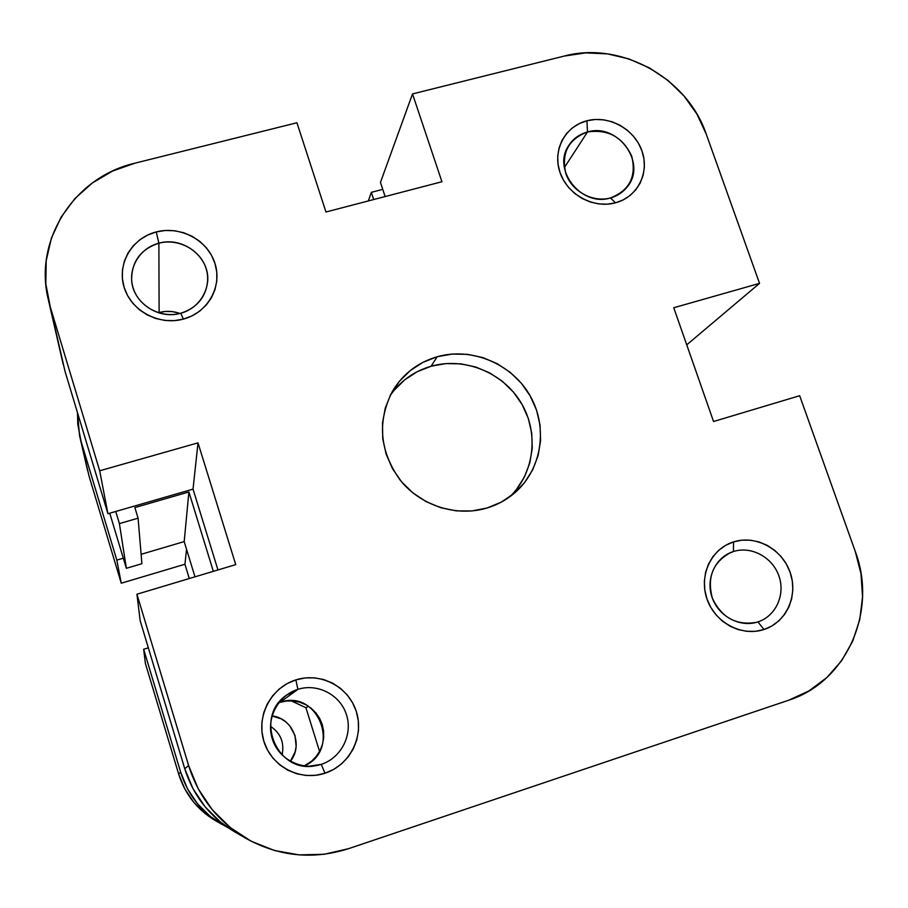 <?xml version="1.0" encoding="UTF-8"?>
<svg xmlns="http://www.w3.org/2000/svg" width="908" height="908" viewBox="0 0 908 908"><rect width="100%" height="100%" fill="white"/><g stroke="black" fill="none" stroke-linecap="round" stroke-linejoin="round"><path stroke-width="1.36" d="M757.908 621.901C775.863 616.192 785.613 594.604 778.905 575.933C772.47 557.171 751.234 545.765 733.426 551.531L733.562 541.894C755.706 534.755 782.072 548.943 790.108 572.256C798.461 595.466 786.385 622.343 764.048 629.482L757.908 621.901L756.557 622.309C736.399 625.782 721.656 617.735 712.349 598.134C706.821 577.306 712.95 562.097 730.747 552.507L733.426 551.531C751.234 545.765 772.47 557.171 778.905 575.933C785.613 594.604 775.863 616.192 757.908 621.901L764.048 629.482L771.868 625.987L778.78 620.936L784.512 614.534L788.87 607.043L791.674 598.735L792.832 589.95L792.298 581.006L790.108 572.256L786.328 564.027L781.13 556.627L774.683 550.327L767.249 545.379L759.111 541.962L750.564 540.203L741.938 540.181L733.562 541.894L725.742 545.288L718.795 550.237L712.984 556.547L708.535 563.993L705.618 572.29L704.358 581.109L704.824 590.121L706.969 598.974L710.748 607.316L715.992 614.818L722.507 621.197L730.032 626.202L738.283 629.63L746.921 631.344L755.626 631.298L764.048 629.482C741.836 636.973 714.925 622.627 706.969 598.974C698.683 575.422 711.293 548.704 733.562 541.894L733.426 551.531L728.171 553.71L733.426 551.531C715.527 557.024 705.437 578.51 712.088 597.407C718.478 616.384 740.065 627.905 757.908 621.901M321.25 764.354C341.204 757.987 352.94 734.765 346.516 714.868C340.375 694.892 317.675 682.952 297.881 689.365L295.872 679.888C320.501 671.943 348.706 686.788 356.356 711.622C364.369 736.354 349.818 765.285 324.973 773.241L321.25 764.354L308.834 766.25L321.25 764.354L314.985 765.83C276.588 773.537 253.865 716.98 286.361 695.278L297.881 689.365C317.675 682.952 340.375 694.892 346.516 714.868C352.94 734.765 341.204 757.987 321.25 764.354L324.973 773.241L333.713 769.394L341.544 763.889L348.15 756.954L353.291 748.873L356.776 739.952L358.478 730.531L358.331 720.963L356.356 711.622L352.622 702.871L347.287 695.017L340.534 688.366L332.634 683.168L323.884 679.615L314.599 677.845L305.145 677.935L295.872 679.888L287.132 683.622L279.267 689.002L272.582 695.834L267.327 703.87L263.717 712.791L261.901 722.246L261.958 731.893L263.876 741.337L267.599 750.224L272.979 758.191L279.812 764.933L287.825 770.188L296.7 773.752L306.098 775.477L315.644 775.307L324.973 773.241C300.242 781.572 271.424 766.568 263.876 741.337C255.965 716.23 271.129 687.458 295.872 679.888L297.881 689.365L279.948 702.395L297.881 689.365C277.996 695.471 265.862 718.603 272.23 738.737C278.302 758.975 301.388 771.017 321.25 764.354M180.692 313.249C200.293 308.13 212.109 287.132 206.093 268.552C200.362 249.882 178.32 238.032 158.877 243.208L156.267 231.926C180.465 225.524 207.841 240.257 214.98 263.456C222.483 286.553 207.841 312.692 183.439 319.094L180.692 313.249C158.162 320.013 132.182 302.148 131.603 279.448C131.864 261.163 140.956 249.087 158.877 243.208C183.416 235.989 210.69 257.872 207.569 282.263C205.333 297.881 196.378 308.209 180.692 313.249L183.439 319.094L192.042 315.859L199.771 311.081L206.332 304.94L211.473 297.688L215.003 289.584L216.796 280.958L216.785 272.139L214.98 263.456L211.462 255.239L206.343 247.793L199.839 241.403L192.178 236.318L183.666 232.72L174.608 230.746L165.369 230.473L156.267 231.926L147.675 235.047L139.911 239.723L133.272 245.773L128.028 252.98L124.385 261.073L122.478 269.721L122.398 278.62L124.146 287.393L127.665 295.724L132.818 303.272L139.401 309.741L147.153 314.883L155.79 318.492L164.95 320.445L174.291 320.637L183.439 319.094C159.138 325.847 131.183 310.933 124.146 287.393C116.746 263.956 131.966 237.987 156.267 231.926L158.877 243.208L159.116 312.511L158.877 243.208C139.344 248.111 127.165 268.995 133.113 287.802C138.776 306.688 161.181 318.651 180.692 313.249M610.437 197.944C629.528 190.487 636.621 176.572 631.73 156.221C622.752 137.017 607.997 128.936 587.487 131.989L586.954 120.764C608.791 114.975 634.442 129.072 641.967 150.91C649.799 172.679 637.541 197.059 615.522 202.825L610.437 197.944C581.438 207.274 551.621 169.592 568.794 145.45C573.232 138.663 579.463 134.168 587.487 131.989C617.792 122.523 647.427 163.349 627.212 186.9C622.922 192.348 617.327 196.026 610.437 197.944L615.522 202.825L623.24 199.874L630.095 195.47L635.827 189.772L640.219 183.007L643.091 175.448L644.362 167.367L643.976 159.082L641.967 150.91L638.392 143.169L633.398 136.132L627.167 130.071L619.96 125.225L612.026 121.763L603.661 119.822L595.205 119.481L586.954 120.764L579.236 123.613L572.346 127.926L566.547 133.544L562.075 140.252L559.09 147.811L557.728 155.915L558.034 164.257L560.009 172.509L563.584 180.363L568.612 187.491L574.9 193.62L582.21 198.523L590.245 201.996L598.701 203.903L607.236 204.186L615.522 202.825C593.616 208.919 567.455 194.664 560.009 172.509C552.246 150.444 565.014 126.223 586.954 120.764L587.487 131.989L564.367 167.583L587.487 131.989C568.34 139.219 561.133 153.089 565.866 173.61C571.847 191.384 592.833 202.825 610.437 197.944M304.282 765.932C341.885 749.758 318.152 688.4 279.948 702.395L286.44 701.01L293.057 700.942L299.549 702.168L305.678 704.642L311.206 708.274L315.927 712.928L319.65 718.421L322.249 724.55L323.611 731.076L323.691 737.773L322.476 744.356L320.013 750.587L316.393 756.228L311.75 761.063L304.282 765.932M179.898 313.453C173.042 311.013 166.119 310.706 159.116 312.511L165.494 311.433L171.987 311.58L178.343 312.931M509.819 496.755C534.687 472.92 539.193 432.424 520.874 402.437C502.714 372.348 464.34 356.776 431.107 366.23L437.191 356.731C472.012 346.833 512.26 363.949 530.272 396.07C548.489 428.088 541.633 470.48 513.86 493.6C505.983 500.16 497.073 504.95 487.142 507.981C456.758 517.197 420.983 505.915 400.417 480.411C379.578 451.446 376.945 421.698 392.506 391.189C402.914 373.948 417.805 362.462 437.191 356.731L431.107 366.23C413.946 371.27 400.269 381.088 390.077 395.695M380.452 182.406L412.516 93.921L564.413 56.024L585.739 52.88L607.565 53.89L629.062 58.975L649.458 67.93L668.004 80.426L684.019 95.998L696.913 114.067L706.197 133.987L759.542 283.375L673.759 307.744L713.552 421.505L799.664 395.718L855.234 551.338L861.022 573.856L862.555 596.919L859.751 619.665L852.68 641.23L841.58 660.786L826.836 677.572L808.971 690.897L788.677 700.227L348.479 848.696L788.677 700.227C847.085 681.783 877.786 610.551 855.234 551.338L799.664 395.718L713.552 421.505L673.759 307.744L759.542 283.375L686.732 344.858L759.542 283.375L706.197 133.987C687.277 77.748 620.641 40.871 564.413 56.024L412.516 93.921L441.935 181.736L412.516 93.921L380.452 182.406L385.128 196.559L380.452 182.406M48.385 299.901L65.013 371.27L50.258 306.87L99.698 470.775L107.938 513.735L65.013 371.27L107.938 513.735L193.029 489.128L217.954 569.952L193.029 489.128L107.938 513.735L99.698 470.775L50.258 306.87L45.82 283.875L46.217 260.641L51.404 238.1L61.12 217.126L74.944 198.523L92.321 182.985L112.558 171.067L134.849 163.202L296.927 122.762L325.961 211.995L441.935 181.736L325.961 211.995L296.927 122.762L134.849 163.202C74.626 176.935 33.46 239.837 48.272 299.424L63.185 364.335M394.174 390.236L404.752 379.794L417.226 371.69L431.107 366.23L445.873 363.586L460.958 363.858L475.792 367.025L489.821 372.95L502.521 381.417L513.44 392.097L522.145 404.605L528.331 418.474L531.736 433.184L532.247 448.189L529.807 462.921L524.506 476.825L516.527 489.367M246.113 838.459L234.332 831.626C209.93 816.984 193.404 796.032 184.767 768.758L188.603 765.523L136.926 594.218L188.603 765.523C198.636 797.167 217.806 821.468 246.113 838.459C278.892 856.528 313.01 859.944 348.479 848.696L324.156 854.28L299.175 854.893L274.534 850.512L251.221 841.262L230.201 827.506L212.302 809.8L198.25 788.848L188.603 765.523L184.767 768.758L140.173 620.731L184.767 768.758L193.075 788.87L205.185 806.917L220.61 822.183L234.65 831.807M136.926 594.218L235.739 564.628L198.012 442.854L99.698 470.775L198.012 442.854L193.029 489.128L198.012 442.854L235.739 564.628L136.926 594.218L140.173 620.731L136.926 594.218M487.142 507.981L501.341 502.09L513.973 493.509L524.563 482.602L532.701 469.788L538.104 455.589L540.589 440.539L540.056 425.205L536.56 410.178L530.238 396.013L521.328 383.221L510.171 372.303L497.175 363.654L482.84 357.582L467.677 354.347L452.263 354.052L437.191 356.731L423.003 362.303L410.257 370.566L399.452 381.224L391.007 393.879L385.264 408.044L382.484 423.196L382.756 438.746L386.116 454.068L392.426 468.562L401.438 481.66L412.822 492.828L426.113 501.636L440.789 507.731L456.259 510.875L471.91 510.954L487.142 507.981M159.116 312.511L158.355 312.715M279.948 702.395L278.711 702.815M368.296 200.952L371.327 192.348L382.756 189.375L371.327 192.348L373.699 199.544L371.327 192.348L368.296 200.952M126.36 568.306L119.402 523.61L115.736 511.488L119.402 523.61L138.084 518.173L134.872 507.595L188.898 491.954L213.335 571.336L188.898 491.954L184.188 541.599L194.982 576.83L184.188 541.599L188.898 491.954L134.872 507.595L138.084 518.173L141.898 563.709L138.084 518.173L119.402 523.61L126.36 568.306L141.898 563.709L126.36 568.306L109.755 513.213L126.36 568.306M141.103 554.311L184.188 541.599L141.103 554.311M305.928 707.729L319.559 751.449L305.928 707.729L308.493 706.288L305.928 707.729L291.218 700.828L305.928 707.729M221.722 824.316C201.485 812.183 187.797 794.818 180.658 772.209L178.615 773.922C185.028 794.216 197.308 809.811 215.457 820.684L227.863 827.563L210.338 816.485L197.558 803.841L187.536 788.882L180.658 772.209L143.657 649.265L145.393 663.453L178.615 773.922L180.658 772.209L143.657 649.265L148.333 647.824L143.657 649.265L145.393 663.453L178.615 773.922L184.789 788.893L193.779 802.32L205.253 813.67L215.695 820.821M123.306 558.182L116.826 560.1L80.982 440.993L77.748 424.184L77.509 412.765L79.541 435.556L88.973 475.837L121.263 583.208L184.937 564.243L189.307 578.532L184.937 564.243L186.549 549.306L184.937 564.243L121.263 583.208L116.826 560.1L80.982 440.993L88.973 475.837L121.263 583.208L116.826 560.1L123.306 558.182M290.39 761.313L295.111 751.903L296.144 746.421L294.975 735.423L289.731 725.753L285.816 721.894L281.219 718.875L272.048 715.958C292.66 717.922 303.692 745.048 290.39 761.313M87.599 470.594L79.62 435.908M282.07 755.025C284.579 742.778 280.72 733.199 270.482 726.321C280.72 733.199 284.579 742.778 282.07 755.025"/></g></svg>
